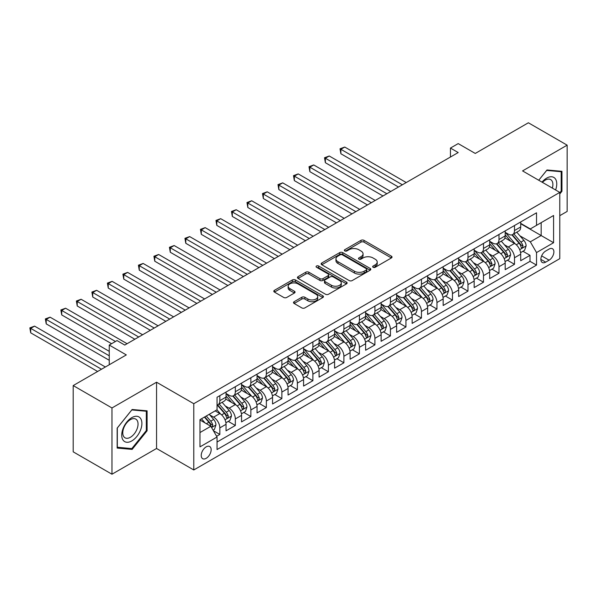 <?xml version="1.0" encoding="UTF-8"?>
<svg xmlns="http://www.w3.org/2000/svg" width="597" height="597" viewBox="0 0 597 597"><rect width="100%" height="100%" fill="white"/><g stroke="black" fill="none" stroke-linecap="round" stroke-linejoin="round"><path stroke-width="0.9" d="M373.103 267.277A1.507 0.873 0 0 0 375.229 267.277L391.408 257.941A2.149 1.246 0 0 0 392.035 257.061A2.149 1.246 0 0 0 391.408 256.18L364.006 240.36A2.149 1.246 0 0 0 360.961 240.36L344.79 249.695A1.507 0.873 0 0 0 344.35 250.315A1.507 0.873 0 0 0 344.79 250.927A1.507 0.873 0 0 0 346.917 250.927L349.014 249.718A6.888 3.978 0 0 1 358.752 249.718L361.036 251.038A6.888 3.978 0 0 1 363.058 253.852A6.888 3.978 0 0 1 361.036 256.665L358.946 257.874A1.507 0.873 0 0 0 358.506 258.486A1.507 0.873 0 0 0 358.946 259.105A1.507 0.873 0 0 0 361.073 259.105L363.17 257.897A6.888 3.978 0 0 1 372.909 257.897L375.192 259.21A6.888 3.978 0 0 1 377.214 262.023A6.888 3.978 0 0 1 375.192 264.837L373.103 266.046A1.507 0.873 0 0 0 372.662 266.658A1.507 0.873 0 0 0 373.103 267.277L373.103 266.046M206.181 458.324A7.015 4.052 120 0 0 210.771 452.145A7.015 4.052 120 0 0 209.696 446.519A7.015 4.052 120 0 0 206.181 446.869A7.015 4.052 120 0 0 201.599 453.048A7.015 4.052 120 0 0 202.674 458.675A7.015 4.052 120 0 0 206.181 458.324M294.134 301.709A2.149 1.246 0 0 0 293.5 302.582A2.149 1.246 0 0 0 294.134 303.463L301.821 307.903A2.149 1.246 0 0 0 304.866 307.903L322.828 297.53A2.149 1.246 0 0 0 323.462 296.657A2.149 1.246 0 0 0 322.828 295.776L295.425 279.956A2.149 1.246 0 0 0 292.381 279.956L274.419 290.329A2.149 1.246 0 0 0 273.792 291.202A2.149 1.246 0 0 0 274.419 292.082L283.702 297.448A2.149 1.246 0 0 0 286.747 297.448L294.44 293.008A2.149 1.246 0 0 0 295.067 292.127A2.149 1.246 0 0 0 294.44 291.246L289.836 288.59A5.761 3.328 0 0 1 288.15 286.239A5.761 3.328 0 0 1 291.702 283.165A5.761 3.328 0 0 1 297.978 283.888L316.014 294.299A5.761 3.328 0 0 1 317.701 296.657A5.761 3.328 0 0 1 314.149 299.724A5.761 3.328 0 0 1 307.873 299.007L304.866 297.269A2.149 1.246 0 0 0 301.821 297.269L294.134 301.709L294.134 303.463M559.785 215.674L567.15 211.428L567.15 145.161L528.375 122.781L475.264 153.444L458.197 143.601L450.444 148.071L458.197 152.548L124.766 345.059L117.012 340.581L109.251 345.059L109.251 364.76M111.967 407.96L111.967 474.219L156.556 448.481L156.556 382.222L111.967 407.96L73.2 385.572L126.318 354.909L109.251 345.059M156.556 382.222L193.779 403.706L559.785 192.398L559.785 258.658L193.779 469.966L193.779 403.706M567.15 145.161L522.562 170.906L559.785 192.398M349.163 280.568A2.149 1.246 0 0 0 352.208 280.568L370.17 270.202A2.149 1.246 0 0 0 370.804 269.322A2.149 1.246 0 0 0 370.17 268.441L342.768 252.621A2.149 1.246 0 0 0 339.723 252.621L321.761 262.993A2.149 1.246 0 0 0 321.134 263.874A2.149 1.246 0 0 0 321.761 264.747L349.163 280.568M317.111 267.605A1.507 0.873 0 0 1 318.641 267.814L346.469 283.881L328.537 294.239A2.149 1.246 0 0 1 325.492 294.239L298.09 278.418L298.09 276.657A2.149 1.246 0 0 0 297.463 277.538A2.149 1.246 0 0 0 298.09 278.418M298.09 276.657L305.776 272.217A2.149 1.246 0 0 1 308.821 272.217L319.932 278.635A2.149 1.246 0 0 0 322.977 278.635L328.081 275.695A2.149 1.246 0 0 0 328.708 274.814A2.149 1.246 0 0 0 328.081 273.933L316.514 267.255A1.507 0.873 0 0 1 316.067 266.643A1.507 0.873 0 0 1 317 265.837A1.507 0.873 0 0 1 318.641 266.023L346.499 282.105A2.149 1.246 0 0 1 347.133 282.985A2.149 1.246 0 0 1 346.499 283.866L346.499 282.105M111.967 474.219L73.2 451.839L73.2 385.572M216.614 436.28L219.83 434.422L213.398 430.706M209.734 414.893L213.629 417.139A8.776 5.067 60 0 1 219.83 427.885L226.039 424.303L226.039 430.84L235.337 425.467L228.285 421.392M225.241 405.938L229.136 408.184A8.776 5.067 60 0 1 235.337 418.93L241.546 415.348L241.546 421.885L250.852 416.512L243.792 412.437M240.755 396.983L244.643 399.229A8.776 5.067 60 0 1 250.852 409.975L257.053 406.393L257.053 412.93L266.359 407.557L259.299 403.482M256.262 388.028L260.158 390.274A8.776 5.067 60 0 1 266.359 401.02L272.56 397.438L272.56 403.975L281.866 398.602L274.814 394.527M271.769 379.073L275.665 381.326A8.776 5.067 60 0 1 281.866 392.065L288.067 388.49L288.067 395.02L297.373 389.654L290.321 385.58M287.276 370.125L291.172 372.371A8.776 5.067 60 0 1 297.373 383.117L303.582 379.535L303.582 386.072L312.888 380.699L305.828 376.625M302.783 361.17L306.679 363.416A8.776 5.067 60 0 1 312.888 374.162L319.089 370.58L319.089 377.117L328.395 371.744L321.335 367.67M318.298 352.215L322.186 354.461A8.776 5.067 60 0 1 328.395 365.207L334.596 361.625L334.596 368.162L343.902 362.789L336.842 358.715M333.805 343.26L337.701 345.506A8.776 5.067 60 0 1 343.902 356.252L350.103 352.67L350.103 359.207L359.409 353.834L352.357 349.76M349.312 334.305L353.208 336.551A8.776 5.067 60 0 1 359.409 347.297L365.618 343.715L365.618 350.252L374.916 344.879L367.864 340.805M364.819 325.35L368.715 327.604A8.776 5.067 60 0 1 374.916 338.342L381.125 334.76L381.125 341.297L390.431 335.924L383.371 331.85M380.334 316.395L384.222 318.649A8.776 5.067 60 0 1 390.431 329.395L396.632 325.813L396.632 332.342L405.938 326.977L398.878 322.902M395.841 307.448L399.736 309.694A8.776 5.067 60 0 1 405.938 320.44L412.139 316.858L412.139 323.395L421.445 318.022L414.393 313.947M411.348 298.493L415.243 300.739A8.776 5.067 60 0 1 421.445 311.485L427.646 307.903L427.646 314.44L436.952 309.067L429.9 304.992M426.855 289.538L430.75 291.784A8.776 5.067 60 0 1 436.952 302.53L443.161 298.948L443.161 305.485L452.466 300.112L445.407 296.037M442.362 280.583L446.257 282.829A8.776 5.067 60 0 1 452.466 293.575L458.668 289.993L458.668 296.53L467.973 291.157L460.914 287.082M457.877 271.628L461.765 273.874A8.776 5.067 60 0 1 467.973 284.62L474.175 281.038L474.175 287.575L483.48 282.202L476.421 278.127M473.384 262.673L477.279 264.926A8.776 5.067 60 0 1 483.48 275.665L489.682 272.083L489.682 278.62L498.988 273.247L491.935 269.18M488.891 253.718L492.786 255.971A8.776 5.067 60 0 1 498.988 266.717L505.196 263.135L505.196 269.672L514.495 264.299L514.495 257.762A8.776 5.067 -120 0 0 508.293 247.016L504.398 244.77M507.443 260.225L514.495 264.299M226.039 424.303A8.776 5.067 -120 0 0 219.83 413.557L215.181 410.87M241.546 415.348A8.776 5.067 -120 0 0 235.337 404.602L225.748 399.065M257.053 406.393A8.776 5.067 -120 0 0 250.852 395.647L241.255 390.11M272.56 397.438A8.776 5.067 -120 0 0 266.359 386.699L256.77 381.162M288.067 388.49A8.776 5.067 -120 0 0 281.866 377.744L272.277 372.207M303.582 379.535A8.776 5.067 -120 0 0 297.373 368.789L287.784 363.252M319.089 370.58A8.776 5.067 -120 0 0 312.888 359.834L303.291 354.297M334.596 361.625A8.776 5.067 -120 0 0 328.395 350.879L318.805 345.342M350.103 352.67A8.776 5.067 -120 0 0 343.902 341.924L334.313 336.387M365.618 343.715A8.776 5.067 -120 0 0 359.409 332.969L349.82 327.432M381.125 334.76A8.776 5.067 -120 0 0 374.916 324.022L365.327 318.485M396.632 325.813A8.776 5.067 -120 0 0 390.431 315.067L380.834 309.53M412.139 316.858A8.776 5.067 -120 0 0 405.938 306.112L396.348 300.575M427.646 307.903A8.776 5.067 -120 0 0 421.445 297.157L411.855 291.62M443.161 298.948A8.776 5.067 -120 0 0 436.952 288.202L427.362 282.665M458.668 289.993A8.776 5.067 -120 0 0 452.466 279.247L442.87 273.71M474.175 281.038A8.776 5.067 -120 0 0 467.973 270.292L458.384 264.755M489.682 272.083A8.776 5.067 -120 0 0 483.48 261.344L473.891 255.807M505.196 263.135A8.776 5.067 -120 0 0 498.988 252.389L489.398 246.852M549.083 249.076L545.673 251.046A6.798 3.925 120 0 0 541.225 257.038A6.798 3.925 120 0 0 542.27 262.486A6.798 3.925 120 0 0 545.673 262.15L549.083 260.18A6.798 3.925 120 0 0 553.523 254.188A6.798 3.925 120 0 0 552.479 248.74A6.798 3.925 120 0 0 549.083 249.076M199.98 432.541L210.838 426.273L217.039 437.019L217.039 449.556L536.524 265.105L536.524 252.568L530.315 241.822L519.912 235.815M217.039 437.019L199.98 446.869L199.98 419.646L217.039 409.796L217.039 397.259L536.524 212.808L536.524 225.345L553.583 215.495L553.583 242.718L536.524 252.568M226.039 393.498L229.136 395.289A8.776 5.067 60 0 0 233.524 395.729L239.725 392.147A8.776 5.067 -120 0 0 241.546 388.125L241.546 383.117M241.546 384.55L244.643 386.341A8.776 5.067 60 0 0 249.031 386.774L255.232 383.192A8.776 5.067 -120 0 0 257.053 379.177L257.053 374.162M257.053 375.595L260.158 377.386A8.776 5.067 60 0 0 264.538 377.819L270.747 374.237A8.776 5.067 -120 0 0 272.56 370.222L272.56 365.207M272.56 366.64L275.665 368.431A8.776 5.067 60 0 0 280.053 368.864L286.254 365.282A8.776 5.067 -120 0 0 288.067 361.267L288.067 356.252M288.067 357.685L291.172 359.476A8.776 5.067 60 0 0 295.56 359.909L301.761 356.327A8.776 5.067 -120 0 0 303.582 352.312L303.582 347.297M303.582 348.73L306.679 350.521A8.776 5.067 60 0 0 311.067 350.954L317.268 347.372A8.776 5.067 -120 0 0 319.089 343.357L319.089 338.342M319.089 339.775L322.186 341.566A8.776 5.067 60 0 0 326.574 341.999L332.783 338.424A8.776 5.067 -120 0 0 334.596 334.402L334.596 329.387M334.596 330.82L337.701 332.611A8.776 5.067 60 0 0 342.088 333.051L348.29 329.469A8.776 5.067 -120 0 0 350.103 325.455L350.103 320.44M350.103 321.873L353.208 323.664A8.776 5.067 60 0 0 357.596 324.096L363.797 320.514A8.776 5.067 -120 0 0 365.618 316.5L365.618 311.485M365.618 312.918L368.715 314.709A8.776 5.067 60 0 0 373.103 315.141L379.304 311.559A8.776 5.067 -120 0 0 381.125 307.545L381.125 302.53M381.125 303.963L384.222 305.754A8.776 5.067 60 0 0 388.61 306.186L394.811 302.604A8.776 5.067 -120 0 0 396.632 298.59L396.632 293.575M396.632 295.008L399.736 296.799A8.776 5.067 60 0 0 404.117 297.231L410.326 293.649A8.776 5.067 -120 0 0 412.139 289.635L412.139 284.62M412.139 286.053L415.243 287.844A8.776 5.067 60 0 0 419.631 288.276L425.833 284.694A8.776 5.067 -120 0 0 427.646 280.68L427.646 275.665M427.646 277.098L430.75 278.889A8.776 5.067 60 0 0 435.138 279.329L441.34 275.747A8.776 5.067 -120 0 0 443.161 271.725L443.161 266.71M443.161 268.143L446.257 269.934A8.776 5.067 60 0 0 450.645 270.374L456.847 266.792A8.776 5.067 -120 0 0 458.668 262.777L458.668 257.762M458.668 259.195L461.765 260.986A8.776 5.067 60 0 0 466.153 261.419L472.361 257.837A8.776 5.067 -120 0 0 474.175 253.822L474.175 248.807M474.175 250.24L477.279 252.031A8.776 5.067 60 0 0 481.667 252.464L487.868 248.882A8.776 5.067 -120 0 0 489.682 244.867L489.682 239.852M489.682 241.285L492.786 243.076A8.776 5.067 60 0 0 497.174 243.509L503.375 239.927A8.776 5.067 -120 0 0 505.196 235.912L505.196 230.897M217.039 442.034L530.009 261.344L530.009 255.344L520.703 260.717L520.703 254.18A8.776 5.067 -120 0 0 514.495 243.434L504.905 237.897M505.196 232.33L508.293 234.121A8.776 5.067 -120 0 0 512.681 234.554A8.776 5.067 -120 0 0 514.495 230.539L514.495 225.524M512.681 234.554L518.883 230.972A8.776 5.067 -120 0 0 520.703 226.957L520.703 221.942M219.83 395.647L219.83 400.662A8.776 5.067 60 0 1 218.017 404.676A8.776 5.067 60 0 1 217.039 405.035M218.017 404.676L224.218 401.102A8.776 5.067 -120 0 0 226.039 397.08L226.039 392.065M235.337 386.692L235.337 391.707A8.776 5.067 60 0 1 233.524 395.729M250.852 377.744L250.852 382.759A8.776 5.067 60 0 1 249.031 386.774M266.359 368.789L266.359 373.804A8.776 5.067 60 0 1 264.538 377.819M281.866 359.834L281.866 364.849A8.776 5.067 60 0 1 280.053 368.864M297.373 350.879L297.373 355.894A8.776 5.067 60 0 1 295.56 359.909M312.888 341.924L312.888 346.939A8.776 5.067 60 0 1 311.067 350.954M328.395 332.969L328.395 337.984A8.776 5.067 60 0 1 326.574 341.999M343.902 324.022L343.902 329.029A8.776 5.067 60 0 1 342.088 333.051M359.409 315.067L359.409 320.082A8.776 5.067 60 0 1 357.596 324.096M374.916 306.112L374.916 311.127A8.776 5.067 60 0 1 373.103 315.141M390.431 297.157L390.431 302.172A8.776 5.067 60 0 1 388.61 306.186M405.938 288.202L405.938 293.217A8.776 5.067 60 0 1 404.117 297.231M421.445 279.247L421.445 284.262A8.776 5.067 60 0 1 419.631 288.276M436.952 270.292L436.952 275.307A8.776 5.067 60 0 1 435.138 279.329M452.466 261.344L452.466 266.359A8.776 5.067 60 0 1 450.645 270.374M467.973 252.389L467.973 257.404A8.776 5.067 60 0 1 466.153 261.419M483.48 243.434L483.48 248.449A8.776 5.067 60 0 1 481.667 252.464M498.988 234.479L498.988 239.494A8.776 5.067 60 0 1 497.174 243.509M498.988 266.717L498.988 273.247M483.48 275.665L483.48 282.202M467.973 284.62L467.973 291.157M452.466 293.575L452.466 300.112M436.952 302.53L436.952 309.067M421.445 311.485L421.445 318.022M405.938 320.44L405.938 326.977M390.431 329.395L390.431 335.924M374.916 338.342L374.916 344.879M359.409 347.297L359.409 353.834M343.902 356.252L343.902 362.789M328.395 365.207L328.395 371.744M312.888 374.162L312.888 380.699M297.373 383.117L297.373 389.654M281.866 392.065L281.866 398.602M266.359 401.02L266.359 407.557M250.852 409.975L250.852 416.512M235.337 418.93L235.337 425.467M219.83 427.885L219.83 434.422M210.838 426.273L199.98 420.004M530.315 241.822L541.173 235.554L541.173 222.659L553.583 215.495M520.703 223.733L553.583 242.718M520.703 223.375L530.315 228.927L536.524 225.345M156.556 448.481L193.779 469.966M450.444 148.071L450.444 157.026M522.95 251.27L530.009 255.344M530.009 261.344L536.524 265.105M559.785 193.973L561.956 191.271L561.956 171.317L546.986 169.981L538.74 180.242L546.68 170.421L561.18 171.72L561.18 191.047L559.785 192.786M117.161 448.071L132.131 449.407L147.093 430.788L147.093 410.833L132.131 409.497L117.161 428.116L117.161 448.071M561.18 190.824L561.956 191.271M146.317 430.34L147.093 430.788M130.549 448.489L132.131 449.407M373.707 267.486L375.192 266.628A6.888 3.978 0 0 0 377.214 263.814L377.214 262.023M363.058 253.852L363.058 255.643A6.888 3.978 0 0 1 361.036 258.456L359.543 259.314M391.378 257.956L364.006 242.151A2.149 1.246 0 0 0 360.961 242.151L345.387 251.143M370.14 270.217L342.768 254.412A2.149 1.246 0 0 0 339.723 254.412L321.79 264.769M366.364 269.934A1.507 0.873 0 0 0 366.804 269.322A1.507 0.873 0 0 0 366.364 268.702L342.312 254.822A1.507 0.873 0 0 0 340.186 254.822L337.977 256.091A6.888 3.978 0 0 0 335.954 258.904A6.888 3.978 0 0 0 337.977 261.717L354.417 271.21A6.888 3.978 0 0 0 364.155 271.21L366.364 269.934L366.364 271.725A1.507 0.873 0 0 0 366.804 271.113L366.804 269.322M335.954 258.904L335.954 260.695A6.888 3.978 0 0 0 337.977 263.508L337.977 261.717M366.364 271.725L364.155 273.001A6.888 3.978 0 0 1 354.417 273.001L337.977 263.508M298.119 278.433L305.776 274.008L305.776 272.217M328.708 274.814L328.708 276.605A2.149 1.246 0 0 1 328.081 277.486L322.977 280.426A2.149 1.246 0 0 1 319.932 280.426L308.821 274.008A2.149 1.246 0 0 0 305.776 274.008M331.469 285.291A5.761 3.328 0 0 0 337.745 286.015A5.761 3.328 0 0 0 341.297 282.941A5.761 3.328 0 0 0 339.611 280.59L333.253 276.926A2.149 1.246 0 0 0 330.208 276.926L325.111 279.866A2.149 1.246 0 0 0 324.484 280.747A2.149 1.246 0 0 0 325.111 281.627L331.469 285.291L331.469 287.082A5.761 3.328 0 0 0 337.745 287.806A5.761 3.328 0 0 0 341.297 284.732L341.297 282.941M324.484 280.747L324.484 282.538A2.149 1.246 0 0 0 325.111 283.418L325.111 281.627M331.469 287.082L325.111 283.418M317.701 296.657L317.701 298.44A5.761 3.328 0 0 1 314.149 301.515A5.761 3.328 0 0 1 307.873 300.798L304.866 299.06A2.149 1.246 0 0 0 301.821 299.06L294.164 303.477M288.15 286.239L288.15 288.03A5.761 3.328 0 0 0 289.836 290.381L289.836 288.59M294.411 293.023L289.836 290.381M322.798 297.552L295.425 281.747A2.149 1.246 0 0 0 292.381 281.747L274.448 292.097L274.419 290.329M520.569 252.643L524.576 250.33L526.129 245.852A5.813 3.358 -120 0 0 523.867 240.397L516.778 232.188M515.36 244.001L506.957 234.27A16.776 9.686 -120 0 0 505.196 232.427M510.748 241.27L506.047 235.83A13.925 8.045 -120 0 0 505.196 234.89M406.244 182.548L344.753 147.049L340.88 149.287L340.88 153.757L398.49 187.025M511.89 234.875L519.054 243.173A5.813 3.358 60 0 1 521.129 247.173L521.554 247.859L522.338 247.755L522.994 246.098A5.813 3.358 -120 0 0 520.92 242.098L513.83 233.89M512.316 234.733L520.017 243.651A2.963 1.709 60 0 1 520.763 244.807L522.994 246.098M340.88 153.757L340.021 148.795L402.371 184.786M340.021 148.795L344.753 147.049M555.613 189.988A14.253 8.231 120 0 0 546.68 178.115A14.253 8.231 120 0 0 542.009 182.137M552.352 188.107A10.791 6.231 120 0 0 550.665 179.593A10.791 6.231 120 0 0 545.262 180.122A10.791 6.231 120 0 0 542.442 182.383M560.217 171.16L561.18 171.72M140.549 430.049A14.253 8.231 120 0 0 136.862 416.281A14.253 8.231 120 0 0 123.086 428.489A14.253 8.231 120 0 0 126.78 442.265A14.253 8.231 120 0 0 140.549 430.049M137.019 429.049A10.791 6.231 120 0 0 135.803 419.109A10.791 6.231 120 0 0 123.795 427.862A10.791 6.231 120 0 0 125.012 437.802A10.791 6.231 120 0 0 137.019 429.049M117.318 447.31L117.318 427.974L131.818 409.938L146.317 411.236L146.317 430.564L131.818 448.608L117.161 447.22M145.362 410.676L146.317 411.236M505.062 261.598L509.069 259.285L510.622 254.807A5.813 3.358 -120 0 0 508.353 249.345L501.271 241.143M499.853 252.956L491.45 243.225A16.776 9.686 -120 0 0 489.682 241.382M495.241 250.225L490.54 244.785A13.925 8.045 -120 0 0 489.682 243.845M390.736 191.503L329.245 155.996L325.372 158.235L325.372 162.712L382.983 195.98M496.383 243.822L503.547 252.121A5.813 3.358 60 0 1 505.622 256.128L506.047 256.814L506.831 256.703L507.48 255.053A5.813 3.358 -120 0 0 505.413 251.046L498.323 242.845M496.801 243.688L504.502 252.606A2.963 1.709 60 0 1 505.249 253.762L507.48 255.053M325.372 162.712L324.514 157.742L386.863 193.741M324.514 157.742L329.245 155.996M489.555 270.553L493.562 268.24L495.114 263.762A5.813 3.358 -120 0 0 492.846 258.3L485.764 250.098M484.339 261.911L475.936 252.18A16.776 9.686 -120 0 0 474.175 250.337M479.734 259.18L475.033 253.74A13.925 8.045 -120 0 0 474.175 252.8M375.229 200.458L313.738 164.951L309.858 167.19L309.858 171.667L367.476 204.935M480.876 252.777L488.04 261.076A5.813 3.358 60 0 1 490.115 265.083L490.533 265.769L491.324 265.658L491.973 264.008A5.813 3.358 -120 0 0 489.898 260.001L482.816 251.8M481.294 252.643L488.995 261.561A2.963 1.709 60 0 1 489.741 262.717L491.973 264.008M309.858 171.667L309.007 166.697L371.349 202.696M309.007 166.697L313.738 164.951M474.048 279.5L478.055 277.187L479.6 272.71A5.813 3.358 -120 0 0 477.339 267.255L470.257 259.053M468.832 270.859L460.429 261.135A16.776 9.686 -120 0 0 458.668 259.292M464.227 268.135L459.526 262.687A13.925 8.045 -120 0 0 458.668 261.755M359.722 209.405L298.231 173.906L294.351 176.145L294.351 180.622L351.969 213.883M465.361 261.732L472.533 270.031A5.813 3.358 60 0 1 474.6 274.038L475.025 274.724L475.809 274.613L476.466 272.963A5.813 3.358 -120 0 0 474.391 268.956L467.309 260.755M465.787 261.598L473.488 270.516A2.963 1.709 60 0 1 474.234 271.672L476.466 272.963M294.351 180.622L293.5 175.652L355.842 211.644M293.5 175.652L298.231 173.906M458.533 288.455L462.541 286.142L464.093 281.665A5.813 3.358 -120 0 0 461.832 276.21L454.742 268.008M453.324 279.814L444.922 270.09A16.776 9.686 -120 0 0 443.161 268.24M448.713 277.083L444.019 271.642A13.925 8.045 -120 0 0 443.161 270.71M344.208 218.36L282.717 182.861L278.844 185.1L278.844 189.577L336.454 222.838M449.854 270.687L457.026 278.986A5.813 3.358 60 0 1 459.093 282.985L459.518 283.679L460.302 283.568L460.959 281.911A5.813 3.358 -120 0 0 458.884 277.911L451.795 269.71M450.28 270.553L457.981 279.471A2.963 1.709 60 0 1 458.727 280.627L460.959 281.911M278.844 189.577L277.993 184.607L340.335 220.599M277.993 184.607L282.717 182.861M443.026 297.41L447.034 295.097L448.586 290.62A5.813 3.358 -120 0 0 446.325 285.165L439.235 276.956M437.817 288.769L429.415 279.038A16.776 9.686 -120 0 0 427.646 277.195M433.206 286.038L428.504 280.597A13.925 8.045 -120 0 0 427.646 279.665M328.701 227.315L267.21 191.816L263.337 194.055L263.337 198.532L320.947 231.793M434.347 279.642L441.511 287.941A5.813 3.358 60 0 1 443.586 291.94L444.011 292.634L444.795 292.523L445.444 290.866A5.813 3.358 -120 0 0 443.377 286.866L436.288 278.657M434.765 279.508L442.467 288.418A2.963 1.709 60 0 1 443.213 289.582L445.444 290.866M263.337 198.532L262.479 193.562L324.828 229.554M262.479 193.562L267.21 191.816M427.519 306.365L431.527 304.052L433.079 299.575A5.813 3.358 -120 0 0 430.81 294.12L423.728 285.911M422.31 297.724L413.9 287.993A16.776 9.686 -120 0 0 412.139 286.15M417.699 294.993L412.997 289.552A13.925 8.045 -120 0 0 412.139 288.62M313.194 236.27L251.703 200.771L247.822 203.01L247.822 207.487L305.44 240.748M418.84 288.597L426.004 296.896A5.813 3.358 60 0 1 428.079 300.895L428.497 301.582L429.288 301.478L429.937 299.821A5.813 3.358 -120 0 0 427.87 295.821L420.781 287.612M419.258 288.455L426.959 297.373A2.963 1.709 60 0 1 427.706 298.537L429.937 299.821M247.822 207.487L246.971 202.517L309.313 238.509M246.971 202.517L251.703 200.771M412.012 315.32L416.019 313.007L417.564 308.53A5.813 3.358 -120 0 0 415.303 303.075L408.221 294.866M406.796 306.679L398.393 296.948A16.776 9.686 -120 0 0 396.632 295.105M402.191 303.948L397.49 298.507A13.925 8.045 -120 0 0 396.632 297.567M297.687 245.225L236.196 209.726L232.315 211.957L232.315 216.435L289.933 249.703M403.326 297.545L410.497 305.843A5.813 3.358 60 0 1 412.572 309.85L412.99 310.537L413.773 310.433L414.43 308.776A5.813 3.358 -120 0 0 412.355 304.768L405.273 296.567M403.751 297.41L411.452 306.328A2.963 1.709 60 0 1 412.199 307.485L414.43 308.776M232.315 216.435L231.464 211.465L293.806 247.464M231.464 211.465L236.196 209.726M396.498 324.275L400.512 321.962L402.057 317.485A5.813 3.358 -120 0 0 399.796 312.022L392.707 303.821M391.289 315.634L382.886 305.903A16.776 9.686 -120 0 0 381.125 304.06M386.684 312.903L381.983 307.462A13.925 8.045 -120 0 0 381.125 306.522M282.18 254.18L220.689 218.674L216.808 220.912L216.808 225.39L274.419 258.658M387.819 306.5L394.99 314.798A5.813 3.358 60 0 1 397.057 318.805L397.483 319.492L398.266 319.38L398.923 317.731A5.813 3.358 -120 0 0 396.848 313.723L389.766 305.522M388.244 306.365L395.945 315.283A2.963 1.709 60 0 1 396.692 316.44L398.923 317.731M216.808 225.39L215.957 220.42L278.299 256.419M215.957 220.42L220.689 218.674M380.99 333.23L384.998 330.91L386.55 326.44A5.813 3.358 -120 0 0 384.289 320.977L377.2 312.776M375.782 324.589L367.379 314.858A16.776 9.686 -120 0 0 365.618 313.015M371.17 321.858L366.468 316.41A13.925 8.045 -120 0 0 365.618 315.477M266.665 263.135L205.174 227.629L201.301 229.867L201.301 234.345L258.911 267.613M372.312 315.455L379.476 323.753A5.813 3.358 60 0 1 381.55 327.76L381.976 328.447L382.759 328.335L383.416 326.686A5.813 3.358 -120 0 0 381.341 322.678L374.252 314.477M372.737 315.32L380.438 324.238A2.963 1.709 60 0 1 381.185 325.395L383.416 326.686M201.301 234.345L200.443 229.375L262.792 265.374M200.443 229.375L205.174 227.629M365.483 342.178L369.491 339.865L371.043 335.387A5.813 3.358 -120 0 0 368.782 329.932L361.692 321.731M360.275 333.536L351.872 323.813A16.776 9.686 -120 0 0 350.103 321.962M355.663 330.813L350.961 325.365A13.925 8.045 -120 0 0 350.103 324.432M251.158 272.083L189.667 236.584L185.794 238.822L185.794 243.3L243.404 276.56M356.805 324.41L363.969 332.708A5.813 3.358 60 0 1 366.043 336.715L366.468 337.402L367.252 337.29L367.901 335.641A5.813 3.358 -120 0 0 365.834 331.633L358.745 323.432M357.222 324.275L364.924 333.193A2.963 1.709 60 0 1 365.67 334.35L367.901 335.641M185.794 243.3L184.936 238.33L247.285 274.322M184.936 238.33L189.667 236.584M349.976 351.133L353.984 348.82L355.536 344.342A5.813 3.358 -120 0 0 353.267 338.887L346.185 330.686M344.76 342.491L336.357 332.76A16.776 9.686 -120 0 0 334.596 330.917M340.156 339.76L335.454 334.32A13.925 8.045 -120 0 0 334.596 333.387M235.651 281.038L174.16 245.539L170.279 247.777L170.279 252.255L227.897 285.515M341.297 333.365L348.461 341.663A5.813 3.358 60 0 1 350.536 345.663L350.954 346.357L351.745 346.245L352.394 344.588A5.813 3.358 -120 0 0 350.32 340.588L343.238 332.387M341.715 333.23L349.417 342.148A2.963 1.709 60 0 1 350.163 343.305L352.394 344.588M170.279 252.255L169.429 247.285L231.77 283.276M169.429 247.285L174.16 245.539M334.469 360.088L338.477 357.775L340.021 353.297A5.813 3.358 -120 0 0 337.76 347.842L330.678 339.633M329.253 351.446L320.85 341.715A16.776 9.686 -120 0 0 319.089 339.872M324.649 348.715L319.947 343.275A13.925 8.045 -120 0 0 319.089 342.342M220.144 289.993L158.653 254.494L154.772 256.732L154.772 261.21L212.39 294.47M325.783 342.32L332.954 350.618A5.813 3.358 60 0 1 335.021 354.618L335.447 355.312L336.23 355.2L336.887 353.543A5.813 3.358 -120 0 0 334.813 349.543L327.731 341.335M326.208 342.185L333.91 351.096A2.963 1.709 60 0 1 334.656 352.26L336.887 353.543M154.772 261.21L153.922 256.24L216.263 292.231M153.922 256.24L158.653 254.494M318.955 369.043L322.962 366.73L324.514 362.252A5.813 3.358 -120 0 0 322.253 356.797L315.164 348.588M313.746 360.401L305.343 350.67A16.776 9.686 -120 0 0 303.582 348.827M309.134 357.67L304.44 352.23A13.925 8.045 -120 0 0 303.582 351.29M204.629 298.948L143.138 263.449L139.265 265.687L139.265 270.165L196.876 303.425M310.276 351.275L317.447 359.573A5.813 3.358 60 0 1 319.514 363.573L319.94 364.26L320.723 364.155L321.38 362.498A5.813 3.358 -120 0 0 319.305 358.498L312.216 350.29M310.701 351.133L318.402 360.051A2.963 1.709 60 0 1 319.149 361.207L321.38 362.498M139.265 270.165L138.414 265.195L200.756 301.187M138.414 265.195L143.138 263.449M303.448 377.998L307.455 375.685L309.007 371.207A5.813 3.358 -120 0 0 306.746 365.745L299.657 357.543M298.239 369.356L289.836 359.625A16.776 9.686 -120 0 0 288.067 357.782M293.627 366.625L288.926 361.185A13.925 8.045 -120 0 0 288.067 360.245M189.122 307.903L127.631 272.396L123.758 274.635L123.758 279.112L181.369 312.38M294.769 360.222L301.933 368.521A5.813 3.358 60 0 1 304.007 372.528L304.433 373.215L305.216 373.103L305.865 371.453A5.813 3.358 -120 0 0 303.798 367.446L296.709 359.245M295.187 360.088L302.888 369.006A2.963 1.709 60 0 1 303.634 370.162L305.865 371.453M123.758 279.112L122.9 274.142L185.249 310.142M122.9 274.142L127.631 272.396M287.941 386.953L291.948 384.64L293.5 380.162A5.813 3.358 -120 0 0 291.232 374.7L284.15 366.498M282.732 378.311L274.322 368.58A16.776 9.686 -120 0 0 272.56 366.737M278.12 375.58L273.419 370.14A13.925 8.045 -120 0 0 272.56 369.2M173.615 316.858L112.124 281.351L108.244 283.59L108.244 288.067L165.862 321.335M279.262 369.177L286.426 377.476A5.813 3.358 60 0 1 288.5 381.483L288.918 382.17L289.709 382.058L290.358 380.408A5.813 3.358 -120 0 0 288.291 376.401L281.202 368.2M279.68 369.043L287.381 377.961A2.963 1.709 60 0 1 288.127 379.117L290.358 380.408M108.244 288.067L107.393 283.097L169.735 319.096M107.393 283.097L112.124 281.351M272.433 395.901L276.441 393.587L277.986 389.11A5.813 3.358 -120 0 0 275.724 383.655L268.643 375.453M267.217 387.266L258.814 377.535A16.776 9.686 -120 0 0 257.053 375.692M262.613 384.535L257.911 379.088A13.925 8.045 -120 0 0 257.053 378.155M158.108 325.813L96.617 290.306L92.736 292.545L92.736 297.022L150.354 330.283M263.747 378.132L270.919 386.431A5.813 3.358 60 0 1 272.993 390.438L273.411 391.125L274.195 391.013L274.851 389.363A5.813 3.358 -120 0 0 272.777 385.356L265.695 377.155M264.173 377.998L271.874 386.916A2.963 1.709 60 0 1 272.62 388.072L274.851 389.363M92.736 297.022L91.886 292.052L154.227 328.044M91.886 292.052L96.617 290.306M256.919 404.856L260.934 402.542L262.479 398.065A5.813 3.358 -120 0 0 260.217 392.61L253.128 384.408M251.71 396.214L243.307 386.49A16.776 9.686 -120 0 0 241.546 384.64M247.106 393.49L242.404 388.043A13.925 8.045 -120 0 0 241.546 387.11M142.601 334.76L81.11 299.261L77.229 301.5L77.229 305.977L134.84 339.238M248.24 387.087L255.412 395.386A5.813 3.358 60 0 1 257.479 399.386L257.904 400.08L258.688 399.968L259.344 398.318A5.813 3.358 -120 0 0 257.27 394.311L250.188 386.11M248.665 386.953L256.367 395.871A2.963 1.709 60 0 1 257.113 397.027L259.344 398.318M77.229 305.977L76.379 301.007L138.72 336.999M76.379 301.007L81.11 299.261M241.412 413.811L245.419 411.497L246.971 407.02A5.813 3.358 -120 0 0 244.71 401.565L237.621 393.363M236.203 405.169L227.8 395.438A16.776 9.686 -120 0 0 226.039 393.595M231.591 402.438L226.89 396.998A13.925 8.045 -120 0 0 226.039 396.065M127.086 343.715L65.595 308.216L61.722 310.455L61.722 314.932L111.579 343.715M232.733 396.042L239.897 404.341A5.813 3.358 60 0 1 241.972 408.341L242.397 409.035L243.18 408.923L243.837 407.266A5.813 3.358 -120 0 0 241.763 403.266L234.673 395.057M233.158 395.908L240.86 404.826A2.963 1.709 60 0 1 241.606 405.982L243.837 407.266M61.722 314.932L60.864 309.962L115.46 341.477M60.864 309.962L65.595 308.216M225.905 422.766L229.912 420.452L231.464 415.975A5.813 3.358 -120 0 0 229.203 410.52L222.114 402.311M220.696 414.124L216.987 409.826M216.084 411.393L215.48 410.699M109.251 351.327L50.088 317.171L46.215 319.41L46.215 323.887L109.251 360.282M217.226 404.997L224.39 413.296A5.813 3.358 60 0 1 226.464 417.296L226.89 417.99L227.673 417.878L228.323 416.221A5.813 3.358 -120 0 0 226.256 412.221L219.166 404.012M217.644 404.863L225.345 413.773A2.963 1.709 60 0 1 226.091 414.937L228.323 416.221M46.215 323.887L45.357 318.917L109.251 355.805M45.357 318.917L50.088 317.171M213.084 430.168L214.405 429.407L215.957 424.93A5.813 3.358 -120 0 0 213.689 419.475L209.226 414.303M205.062 422.937L201.473 418.781M200.577 420.348L199.98 419.661M105.378 366.998L34.581 326.126L30.701 328.365L30.701 332.835L97.624 371.476M204.42 417.079L208.883 422.251A5.813 3.358 60 0 1 210.957 426.251L211.375 426.937L212.166 426.833L212.816 425.176A5.813 3.358 -120 0 0 210.741 421.176L206.286 416.005M204.778 416.878L209.838 422.728A2.963 1.709 60 0 1 210.584 423.885L212.816 425.176M30.701 332.835L29.85 327.872L101.497 369.237M29.85 327.872L34.581 326.126M213.629 417.139L219.83 413.557M229.136 408.184L235.337 404.602M244.643 399.229L250.852 395.647M260.158 390.274L266.359 386.699M275.665 381.326L281.866 377.744M291.172 372.371L297.373 368.789M306.679 363.416L312.888 359.834M322.186 354.461L328.395 350.879M337.701 345.506L343.902 341.924M353.208 336.551L359.409 332.969M368.715 327.604L374.916 324.022M384.222 318.649L390.431 315.067M399.736 309.694L405.938 306.112M415.243 300.739L421.445 297.157M430.75 291.784L436.952 288.202M446.257 282.829L452.466 279.247M461.765 273.874L467.973 270.292M477.279 264.926L483.48 261.344M492.786 255.971L498.988 252.389M508.293 247.016L514.495 243.434M514.495 230.539L520.703 226.957M219.83 400.662L226.039 397.08M235.337 391.707L241.546 388.125M250.852 382.759L257.053 379.177M266.359 373.804L272.56 370.222M281.866 364.849L288.067 361.267M297.373 355.894L303.582 352.312M312.888 346.939L319.089 343.357M328.395 337.984L334.596 334.402M343.902 329.029L350.103 325.455M359.409 320.082L365.618 316.5M374.916 311.127L381.125 307.545M390.431 302.172L396.632 298.59M405.938 293.217L412.139 289.635M421.445 284.262L427.646 280.68M436.952 275.307L443.161 271.725M452.466 266.359L458.668 262.777M467.973 257.404L474.175 253.822M483.48 248.449L489.682 244.867M498.988 239.494L505.196 235.912M514.495 257.762L520.703 254.18M541.643 255.882L549.083 260.18M540.86 259.374L545.673 262.15M375.192 266.628L375.192 264.837M358.946 259.105L358.946 257.874M361.036 258.456L361.036 256.665M344.79 250.927L344.79 249.695M360.961 242.151L360.961 240.36M364.006 242.151L364.006 240.36M391.408 257.941L391.408 256.18M321.761 264.747L321.761 262.993M339.723 254.412L339.723 252.621M342.768 254.412L342.768 252.621M370.17 270.202L370.17 268.441M354.417 273.001L354.417 271.21M364.155 273.001L364.155 271.21M308.821 274.008L308.821 272.217M319.932 280.426L319.932 278.635M322.977 280.426L322.977 278.635M328.081 277.486L328.081 275.695M318.641 267.814L318.641 266.023M301.821 299.06L301.821 297.269M304.866 299.06L304.866 297.269M307.873 300.798L307.873 299.007M294.44 293.008L294.44 291.246M292.381 281.747L292.381 279.956M295.425 281.747L295.425 279.956M322.828 297.53L322.828 295.776M519.681 249.665L526.091 245.964M506.957 234.27L507.756 233.808M520.92 242.098L523.867 240.397M516.286 244.77L519.054 243.173M504.174 258.613L510.584 254.919M491.45 243.225L492.249 242.763M505.413 251.046L508.353 249.345M500.779 253.725L503.547 252.121M488.667 267.568L495.07 263.874M475.936 252.18L476.734 251.718M489.898 260.001L492.846 258.3M485.271 262.68L488.04 261.076M473.16 276.523L479.563 272.822M460.429 261.135L461.227 260.673M474.391 268.956L477.339 267.255M469.757 271.635L472.533 270.031M457.653 285.478L464.056 281.777M444.922 270.09L445.72 269.628M458.884 277.911L461.832 276.21M454.25 280.583L457.026 278.986M442.138 294.433L448.548 290.732M429.415 279.038L430.213 278.583M443.377 286.866L446.325 285.165M438.743 289.538L441.511 287.941M426.631 303.388L433.041 299.687M413.9 287.993L414.706 287.53M427.87 295.821L430.81 294.12M423.236 298.493L426.004 296.896M411.124 312.335L417.527 308.642M398.393 296.948L399.192 296.485M412.355 304.768L415.303 303.075M407.721 307.448L410.497 305.843M395.617 321.29L402.02 317.597M382.886 305.903L383.684 305.44M396.848 313.723L399.796 312.022M392.214 316.403L394.99 314.798M380.102 330.245L386.513 326.552M367.379 314.858L368.177 314.395M381.341 322.678L384.289 320.977M376.707 325.358L379.476 323.753M364.595 339.2L371.006 335.499M351.872 323.813L352.67 323.35M365.834 331.633L368.782 329.932M361.2 334.305L363.969 332.708M349.088 348.155L355.491 344.454M336.357 332.76L337.156 332.305M350.32 340.588L353.267 338.887M345.693 343.26L348.461 341.663M333.581 357.11L339.984 353.409M320.85 341.715L321.649 341.26M334.813 349.543L337.76 347.842M330.178 352.215L332.954 350.618M318.074 366.065L324.477 362.364M305.343 350.67L306.142 350.208M319.305 358.498L322.253 356.797M314.671 361.17L317.447 359.573M302.56 375.013L308.97 371.319M289.836 359.625L290.635 359.163M303.798 367.446L306.746 365.745M299.164 370.125L301.933 368.521M287.053 383.968L293.463 380.274M274.322 368.58L275.127 368.118M288.291 376.401L291.232 374.7M283.657 379.08L286.426 377.476M271.545 392.923L277.948 389.229M258.814 377.535L259.613 377.073M272.777 385.356L275.724 383.655M268.143 388.035L270.919 386.431M256.038 401.878L262.441 398.177M243.307 386.49L244.106 386.028M257.27 394.311L260.217 392.61M252.635 396.983L255.412 395.386M240.524 410.833L246.934 407.132M227.8 395.438L228.599 394.983M241.763 403.266L244.71 401.565M237.128 405.938L239.897 404.341M225.017 419.788L231.427 416.087M226.256 412.221L229.203 410.52M221.621 414.893L224.39 413.296M211.577 427.549L215.913 425.042M210.741 421.176L213.689 419.475M206.375 423.698L208.883 422.251"/></g></svg>

